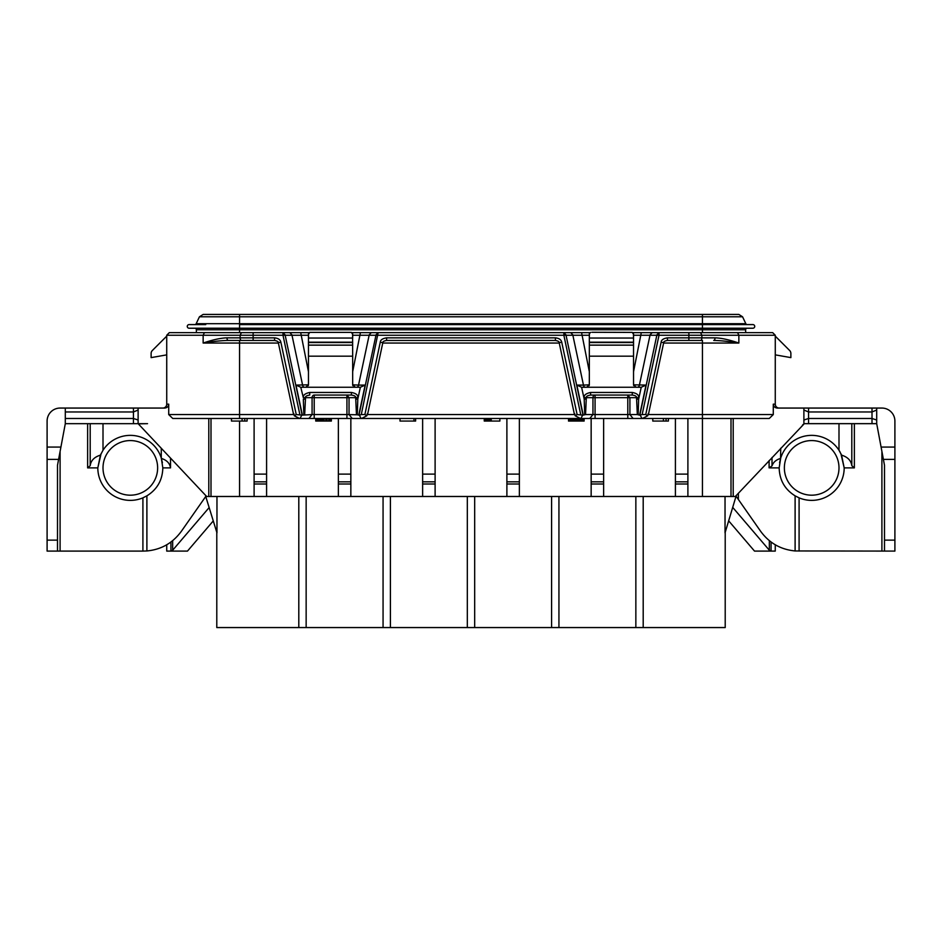 <?xml version="1.0" encoding="UTF-8"?>
<svg xmlns="http://www.w3.org/2000/svg" width="942" height="942" viewBox="0 0 942 942"><rect width="100%" height="100%" fill="white"/><g stroke="black" fill="none" stroke-linecap="round" stroke-linejoin="round"><path stroke-width="1.41" d="M663.615 343.053L702.449 343.053L702.449 414.562L773.288 414.562L769.261 418.472L172.739 418.472L168.712 414.562L293.61 414.562M773.288 414.562L773.288 404.165C773.512 406.52 774.842 407.815 777.291 408.063L881.9 408.063A13 13 0 0 1 894.9 421.062L894.9 551.094L795.107 550.952C780.671 549.586 769.143 542.981 760.524 531.135L736.267 496.481L735.349 496.481L804.315 423.665M779.328 408.063L779.175 408.063A3.898 3.898 0 0 1 775.266 404.165A3.898 3.898 0 0 0 775.478 405.425L775.266 404.165L773.288 404.165M876.696 420.026L872.009 418.472L808.554 418.472L808.554 411.96L872.009 411.96L872.009 408.063L876.696 408.063L876.696 423.665L803.903 423.653L803.879 408.063L808.554 408.063L808.554 411.96L803.879 410.029M871.491 408.063L809.084 408.063M803.879 420.026L808.554 418.472L808.554 423.665L805.092 423.665M809.084 423.665L871.491 423.665M802.419 425.219L803.196 424.395M838.992 450.241A32.511 32.511 0 0 0 780.73 457.93L779.175 467.88C779.505 480.114 784.827 489.44 795.107 495.845L799.087 497.847A32.511 32.511 0 0 0 844.185 467.88L841.583 455.139L838.992 450.241L840.193 452.254L838.992 450.241L838.992 423.665M876.696 423.665L884.503 465.277L884.503 551.094M775.266 544.712L775.266 551.094L754.518 551.094L728.731 520.926M771.074 541.968L771.074 551.094L769.331 550.234L732.852 507.561M205.733 495.516L205.733 496.481L206.651 496.481L205.733 496.481L206.651 496.481L138.121 423.665L65.304 423.665L65.304 408.063L60.1 408.063A13 13 0 0 0 47.1 421.062L47.1 551.094L57.497 551.094L57.497 465.277L60.1 451.406L60.1 551.094L57.497 551.094M735.349 496.481L735.914 495.881L735.349 496.481L206.651 496.481M725.21 532.324L725.21 627.56L216.79 627.56L216.79 532.324M387.916 627.56L469.834 627.56L387.916 627.56M554.084 627.56L472.166 627.56L554.084 627.56M640.69 627.56L722.608 627.56L640.69 627.56M556.428 627.56L638.346 627.56L556.428 627.56M303.654 627.56L385.572 627.56L303.654 627.56M219.392 627.56L301.31 627.56L219.392 627.56M736.267 324.59L736.267 323.695M101.1 453.644L97.815 467.88L100.417 455.139L103.008 450.241A32.511 32.511 0 0 1 161.27 457.93L162.825 467.88C162.495 480.114 157.173 489.44 146.893 495.845L142.913 497.847A32.511 32.511 0 0 1 97.815 467.88L100.77 454.338M161.423 458.424C166.828 460.191 169.854 463.346 170.514 467.88L170.526 458.106M216.966 496.481L216.966 532.889L205.733 496.481L181.476 531.135C172.857 542.981 161.329 549.586 146.893 550.952L142.913 551.094L142.913 497.847M213.269 520.926L187.482 551.094L170.926 551.094L172.669 550.234L209.148 507.561M308.458 335.246L166.734 335.246L166.734 336.129L152.345 350.506A4.157 4.157 0 0 0 151.12 353.45L151.12 357.619L166.734 354.863L166.734 404.165A3.898 3.898 0 0 1 162.825 408.063A3.898 3.898 0 0 0 166.734 404.165A3.898 3.898 0 0 1 162.825 408.063M65.304 408.063L138.121 408.063L133.446 408.063L133.446 411.96L138.121 410.029M168.712 414.562L168.712 404.165C168.488 406.52 167.158 407.815 164.709 408.063L138.121 408.063L138.121 423.665L147.529 423.665L138.297 423.853M70.509 408.063L132.916 408.063L70.509 408.063M132.916 423.665L70.509 423.665L132.916 423.665M136.849 423.665L136.06 423.665M166.734 544.712L166.734 551.094L170.926 551.094L170.926 541.968M60.1 551.094L142.913 551.094M65.304 423.665L58.604 459.39L47.1 459.39M65.304 411.96L133.446 411.96L133.446 418.472L138.121 420.026M138.804 424.395L139.581 425.219M736.267 495.516L725.034 532.889L725.034 496.481M254.105 496.481L254.105 418.472M254.105 481.833L266.586 481.833L266.586 496.481M266.586 481.833L266.586 418.472M338.366 496.481L338.366 418.472M338.366 481.833L350.848 481.833L350.848 496.481M350.848 481.833L350.848 418.472M675.414 496.481L675.414 418.472M675.414 481.833L687.896 481.833L687.896 496.481M687.896 481.833L687.896 418.472M687.896 474.12L675.414 474.12M745.628 332.644L745.628 329.782L239.551 329.782L239.551 332.644L169.325 332.644L166.722 335.246L166.734 404.165L168.712 404.165M309.506 332.644L204.438 332.644L203.142 335.246L203.142 343.053L239.551 343.053L239.551 418.472M590.375 332.644L351.625 332.644M633.542 384.807L646.012 385.101L639.618 415.139L642.15 414.562L659.011 335.246L775.266 335.246L775.266 336.129L789.655 350.506A4.157 4.157 0 0 1 790.88 353.45L790.88 357.619L775.266 354.863L775.266 404.165L775.278 335.246L772.676 332.644L632.494 332.644M702.449 340.451L688.873 340.451L702.449 340.451L702.449 343.053L738.858 343.053L738.858 335.246L737.562 332.644L702.449 332.644L702.449 328.228L189.095 328.228A1.825 1.825 0 0 1 187.27 326.403A1.825 1.825 0 0 1 189.095 324.59L205.733 324.59M226.975 337.848C220.97 337.954 213.033 339.685 203.142 343.053C213.61 341.369 221.994 340.498 228.27 340.451A2.602 1.295 -90 0 1 226.975 337.848L240.128 337.848L240.128 335.246L241.423 332.644M299.85 414.562L282.989 335.246L282.989 332.644L285.073 334.81L302.158 415.139L296.247 414.562L280.857 342.17C280.28 339.65 278.184 338.213 274.558 337.848L240.128 337.848A2.602 1.295 -90 0 0 241.423 340.451L228.27 340.451M293.892 413.75L294.269 415.752L299.556 418.472M294.269 415.752L296.247 414.562M301.734 415.21L300.062 418.472M293.504 414.15L278.314 342.7L280.857 342.17M589.327 335.246L352.673 335.246M639.842 415.139L656.927 334.81L659.011 332.644L659.011 335.246L633.542 335.246M702.449 496.481L702.449 414.562L648.39 414.562M595.073 418.472L595.073 397.665L627.796 397.665L627.796 414.562L585.547 414.562L586.313 397.665C586.042 396.429 587.467 395.569 590.599 395.063L632.27 395.063C635.308 395.475 636.745 396.347 636.545 397.665L637.322 414.562L629.915 414.562L633.083 418.472M574.479 414.562L367.521 414.562M314.204 418.472L314.204 397.665L346.927 397.665L346.927 414.562L312.085 414.562L308.917 418.472M352.673 371.701L360.421 332.644M308.458 371.701L300.71 332.644M352.673 384.807L358.537 385.101A2.602 2.119 90 0 1 356.453 387.256L304.678 387.256A2.602 2.119 90 0 1 302.594 385.101L291.902 334.81L289.818 332.644M304.678 387.256L300.769 387.268L295.988 385.101L308.458 384.807M371.313 332.644L369.229 334.81L358.537 385.101L365.143 385.101L360.362 387.268L357.795 399.161L357.301 414.786L359.397 415.21L361.069 418.472M346.927 418.472L346.927 414.562L357.301 414.786M302.158 415.139L312.085 414.562L312.085 397.665A2.602 2.119 90 0 1 314.204 395.063L351.401 395.063C354.451 395.475 355.876 396.347 355.687 397.665L356.453 414.562M303.83 414.786L303.336 399.161L305.455 399.161L305.455 397.665C305.173 396.429 306.609 395.569 309.73 395.063L309.73 392.461L351.401 392.461C355.946 393.297 358.09 395.028 357.795 397.665L357.795 399.161L355.687 399.161M300.769 387.268L303.336 397.665C302.924 395.204 305.055 393.473 309.73 392.461M352.673 338.037L308.458 338.037L308.552 334.116L309.765 332.396L351.366 332.396L352.579 334.116L352.673 356.17L308.458 356.17L308.458 384.654L305.856 387.256A2.602 2.602 0 0 0 306.857 387.068L305.962 387.256M352.673 356.17L352.673 384.654L355.275 387.256A2.602 2.602 -90 0 1 354.274 387.068M308.258 385.655A2.602 2.602 0 0 0 308.458 384.654M352.579 334.116L351.366 332.396L309.765 332.396L308.552 334.116M358.984 415.139L376.058 334.81L378.142 332.644L361.281 414.562L364.884 414.562L366.862 415.752L361.575 418.472M359.397 415.21L361.281 414.562M574.361 414.15L559.183 342.7C559.407 341.734 558.159 340.98 555.415 340.451L386.585 340.451L386.585 337.848C382.57 338.472 380.474 339.909 380.274 342.17L364.884 414.562M559.183 342.7L561.726 342.17C561.149 339.65 559.053 338.213 555.415 337.848L386.585 337.848M580.719 414.562L563.858 335.246L563.858 332.644L565.942 334.81L583.016 415.139L577.116 414.562L561.726 342.17M574.761 413.75L575.138 415.752L580.425 418.472L580.472 421.062L568.521 421.062L568.521 418.472M575.138 415.752L577.116 414.562M582.603 415.21L580.931 418.472M367.639 414.15L382.817 342.7L380.274 342.17M367.239 413.75L366.862 415.752M688.873 332.644L688.873 340.451L667.442 340.451L667.442 337.848C663.439 338.472 661.331 339.909 661.143 342.17L645.753 414.562L642.15 414.562M382.817 342.7C382.617 341.71 383.865 340.957 386.585 340.451L555.462 340.451M278.314 342.7C278.538 341.734 277.289 340.98 274.558 340.451L241.423 340.451M234.322 340.451L274.593 340.451M667.442 340.451L667.442 340.451C664.734 340.957 663.474 341.71 663.686 342.7L661.143 342.17M648.108 413.75L647.731 415.752L642.444 418.472M648.496 414.15L663.686 342.7M640.266 415.21L641.938 418.472M647.731 415.752L645.753 414.562M637.322 414.562L639.618 415.139M627.796 418.472L627.796 414.562L629.915 414.562L629.915 397.665L627.796 397.665L627.796 395.063L629.915 397.665L638.664 397.665L638.17 414.786M583.016 415.139L585.547 414.562M589.127 385.655A2.602 2.602 0 0 0 589.327 384.654L586.725 387.256L581.638 387.268L576.857 385.101L583.463 385.101L572.771 334.81L570.687 332.644M584.699 414.786L584.205 399.161L581.603 387.256L585.547 387.256A2.602 2.119 90 0 1 583.463 385.101L589.327 384.807M585.547 387.256L581.603 387.256M652.182 332.644L650.098 334.81L639.406 385.101A2.602 2.119 90 0 1 637.322 387.256L586.725 387.256A2.602 2.602 0 0 0 587.726 387.068M589.339 333.68L590.634 332.396L589.339 333.68M591.929 332.291L632.235 332.396L591.929 332.291M633.448 334.116L632.235 332.396L633.448 334.116L633.542 338.037L589.327 338.037L589.421 334.116M633.542 371.701L641.29 332.644M589.327 371.701L581.579 332.644M646.012 385.101L641.231 387.268L637.322 387.256M641.231 387.268L638.664 399.161L636.545 399.161M586.313 399.161L584.205 399.161L584.205 397.665C583.793 395.204 585.924 393.473 590.599 392.461L632.27 392.461L632.27 395.063M632.27 392.461C636.816 393.297 638.947 395.028 638.664 397.665M589.327 338.037L589.327 384.654M589.327 356.17L633.542 356.17L633.542 384.654L636.144 387.256A2.602 2.602 -90 0 1 635.144 387.068M589.327 333.892L589.327 337.99L589.327 333.892M633.542 338.037L633.542 356.17M633.542 337.99L633.542 333.892L633.542 337.99M633.695 385.537L633.731 385.643A2.602 2.602 -90 0 1 633.542 384.654M589.327 345.137L633.542 345.137M589.327 342.547L633.542 342.547M589.327 342.182L633.542 342.182M590.599 392.461L590.599 395.063L595.073 395.063L595.073 397.665L592.954 397.665A2.602 2.119 90 0 1 595.073 395.063M715.025 337.848A2.602 1.295 -90 0 1 713.73 340.451C719.982 340.498 728.354 341.369 738.858 343.053C728.943 339.685 720.995 337.942 715.025 337.848L667.442 337.848M776.962 407.38L776.95 407.368A3.898 3.898 0 0 1 776.078 406.532A3.898 3.898 0 0 0 776.95 407.368M778.021 407.898A3.898 3.898 0 0 0 778.716 408.039A3.898 3.898 0 0 1 778.021 407.898M775.266 335.246L768.507 335.246M784.368 467.88A27.306 27.306 0 0 1 811.686 440.573A27.306 27.306 0 0 1 838.992 467.88A27.306 27.306 0 0 1 811.686 495.186A27.306 27.306 0 0 1 784.368 467.88M157.632 467.88A27.306 27.306 0 0 0 130.314 440.573A27.306 27.306 0 0 0 103.008 467.88A27.306 27.306 0 0 0 130.314 495.186A27.306 27.306 0 0 0 157.632 467.88M157.632 450.241L158.845 452.278M159.881 454.362L160.752 456.458M160.988 457.094L162.413 462.734M162.825 467.88L170.526 467.88M90.196 423.665L90.196 465.713L87.63 467.88L97.815 467.88M90.196 465.713C90.891 460.556 94.294 457.035 100.417 455.139M780.73 448.262L780.577 458.424C776.09 459.778 773.241 462.275 772.016 465.89L769.096 467.88L769.096 460.626M779.587 462.734L780.777 457.777M781.259 456.423L782.131 454.327M840.9 453.644L844.185 467.88L841.23 454.327M780.577 458.424L779.175 467.88L769.979 467.88M841.583 455.139C847.706 457.035 851.109 460.556 851.803 465.713L854.37 467.88L844.185 467.88M881.9 551.094L881.9 451.406L883.396 459.39L894.9 459.39M872.009 423.665L872.009 411.96L876.696 410.029M746.217 332.644L745.628 331.984M555.415 340.451L555.415 337.848M274.558 340.451L274.558 337.848M352.873 385.655A2.602 2.602 -90 0 1 352.673 384.654M352.673 337.99L352.673 333.892L352.673 337.99M352.673 345.137L308.458 345.137L308.458 356.17M308.458 338.037L308.458 345.137M308.458 333.892L308.458 337.99L308.458 333.892M352.673 342.182L308.458 342.182M352.673 342.547L308.458 342.547M357.795 397.665L349.046 397.665L346.927 395.063L346.927 397.665L349.046 397.665L349.046 414.562L352.214 418.472M351.401 392.461L351.401 395.063M303.336 397.665L314.204 397.665L314.204 395.063M304.678 414.562L305.455 399.161M591.152 496.481L591.152 481.833L603.634 481.833L603.634 496.481M603.634 481.833L603.634 418.472M591.152 481.833L591.152 418.472M603.634 474.12L591.152 474.12M506.89 496.481L506.89 481.833L519.372 481.833L519.372 496.481M519.372 481.833L519.372 418.472M506.89 481.833L506.89 418.472M519.372 474.12L506.89 474.12M422.628 496.481L422.628 481.833L435.11 481.833L435.11 496.481M435.11 481.833L435.11 418.472M422.628 481.833L422.628 418.472M435.11 474.12L422.628 474.12M266.586 474.12L254.105 474.12M350.848 474.12L338.366 474.12M133.446 423.665L133.446 418.472L65.304 418.472M490.57 418.472L490.57 421.062L484.259 421.062L484.259 418.472M489.569 418.472L489.569 421.062M491.229 418.472L491.229 421.062L490.57 421.062M499.872 418.472L499.872 421.062L491.229 421.062M484.6 418.472L484.6 421.062M485.589 418.472L485.589 421.062M486.92 418.472L486.92 421.062M488.25 418.472L488.25 421.062M488.91 418.472L488.91 421.062M584.122 418.472L584.122 421.062L580.472 421.062M668.384 418.472L668.384 421.062L652.782 421.062L652.782 418.472M415.61 418.472L415.61 421.062L400.009 421.062L400.009 418.472M331.348 418.472L331.348 421.062L315.747 421.062L315.747 418.472M247.087 418.472L247.087 421.062L231.485 421.062L231.485 418.472M568.85 418.472L568.85 421.062M569.521 418.472L569.521 421.062M570.181 418.472L570.181 421.062M571.182 418.472L571.182 421.062M572.171 418.472L572.171 421.062M573.501 418.472L573.501 421.062M574.832 418.472L574.832 421.062M575.491 418.472L575.491 421.062M575.821 418.472L575.821 421.062M577.152 418.472L577.152 421.062M577.823 418.472L577.823 421.062M578.529 417.494L578.482 421.062M579.813 418.472L579.813 421.062M581.803 418.472L581.803 421.062M583.133 418.472L583.133 421.062M583.793 418.472L583.793 421.062M663.404 418.472L663.404 421.062M666.065 418.472L666.065 421.062M413.95 418.472L413.95 421.062M319.397 418.472L319.397 421.062M318.396 418.472L318.396 421.062M320.386 418.472L320.386 421.062M321.387 418.472L321.387 421.062M321.717 418.472L321.717 421.062M322.717 418.472L322.717 421.062M324.048 418.472L324.048 421.062M325.708 418.472L325.708 421.062M327.027 418.472L327.027 421.062M328.687 418.472L328.687 421.062M330.018 418.472L330.018 421.062M331.019 418.472L331.019 421.062M316.076 418.472L316.076 421.062M317.077 418.472L317.077 421.062M242.106 418.472L242.106 421.062M244.767 418.472L244.767 421.062M196.372 332.644L196.372 329.782A1.566 1.566 0 0 0 194.817 328.228A1.566 1.566 0 0 1 196.372 329.782L239.551 329.782L239.551 328.228L194.817 328.228M239.551 324.59L239.551 323.695L702.449 323.695L702.449 316.795L742.567 316.795L745.817 323.695A1.566 1.566 0 0 0 747.23 324.59A1.566 1.566 0 0 1 745.817 323.695L702.449 323.695L702.449 324.59L752.905 324.59A1.825 1.825 0 0 1 754.73 326.403A1.825 1.825 0 0 1 752.905 328.228A1.825 1.825 0 0 0 754.73 326.403A1.825 1.825 0 0 0 752.905 324.59A1.825 1.825 0 0 1 754.73 326.403A1.825 1.825 0 0 1 752.905 328.228L702.449 328.228L702.449 324.59L239.551 324.59L239.551 328.228M189.095 328.228A1.825 1.825 0 0 1 187.27 326.403A1.825 1.825 0 0 1 189.095 324.59A1.825 1.825 0 0 0 187.27 326.403A1.825 1.825 0 0 0 189.095 328.228M738.858 314.44L742.567 316.795L738.858 314.44L702.449 314.44L702.449 316.795L199.433 316.795L203.142 314.44L199.433 316.795L196.183 323.695A1.566 1.566 0 0 1 194.77 324.59M702.449 314.44L203.142 314.44M747.183 328.228A1.566 1.566 0 0 0 745.628 329.782A1.566 1.566 0 0 1 747.183 328.228M474.674 627.56L474.674 496.481M551.588 627.56L551.588 496.481M146.893 550.952L146.893 495.845M172.669 550.234L172.669 540.626M47.1 447.073L60.912 447.073M47.1 540.131L57.497 540.131M239.551 421.062L239.551 496.481M210.996 418.472L210.996 496.481M208.806 418.472L208.806 496.481M733.194 496.481L733.194 418.472M731.004 496.481L731.004 418.472M675.414 484L687.896 484M253.127 332.644L253.127 340.451M297.66 417.494L297.66 418.472M382.746 343.053L559.254 343.053M239.551 340.451L239.551 343.053L278.385 343.053M365.143 385.101L358.761 415.139M302.382 415.139L295.988 385.101M363.471 417.494L363.471 418.472M644.34 417.494L644.34 418.472M584.205 397.665L592.954 397.665L592.954 414.562L589.786 418.472M583.239 415.139L576.857 385.101M700.577 332.644L701.872 335.246L701.872 337.848A2.602 1.295 -90 0 1 700.577 340.451M775.266 404.165A3.898 3.898 0 0 0 775.478 405.425M769.331 540.626L769.331 550.234M161.27 448.262L161.27 457.93M103.008 423.665L103.008 450.241M87.63 423.665L87.63 467.88M298.802 496.481L298.802 627.56M643.198 627.56L643.198 496.481M635.85 627.56L635.85 496.481M558.936 627.56L558.936 496.481M467.326 627.56L467.326 496.481M390.412 627.56L390.412 496.481M383.064 627.56L383.064 496.481M306.15 627.56L306.15 496.481M772.016 457.529L772.016 465.89M738.363 493.278L738.363 499.484M795.107 495.845L795.107 550.952M799.087 497.847L799.087 551.094M854.37 467.88L854.37 423.665M851.803 465.713L851.803 423.665M881.088 447.073L894.9 447.073M894.9 540.131L884.503 540.131M591.152 484L603.634 484M506.89 484L519.372 484M422.628 484L435.11 484M254.105 484L266.586 484M338.366 484L350.848 484M196.183 323.695L239.551 323.695L239.551 314.44M745.817 323.695A1.566 1.566 0 0 0 747.23 324.59M356.453 387.256L360.397 387.256M589.315 384.889L589.139 385.643M587.69 387.068L586.831 387.256M636.027 387.256L635.179 387.08M745.628 331.925L746.394 332.644M355.169 387.256L354.31 387.08"/></g></svg>
